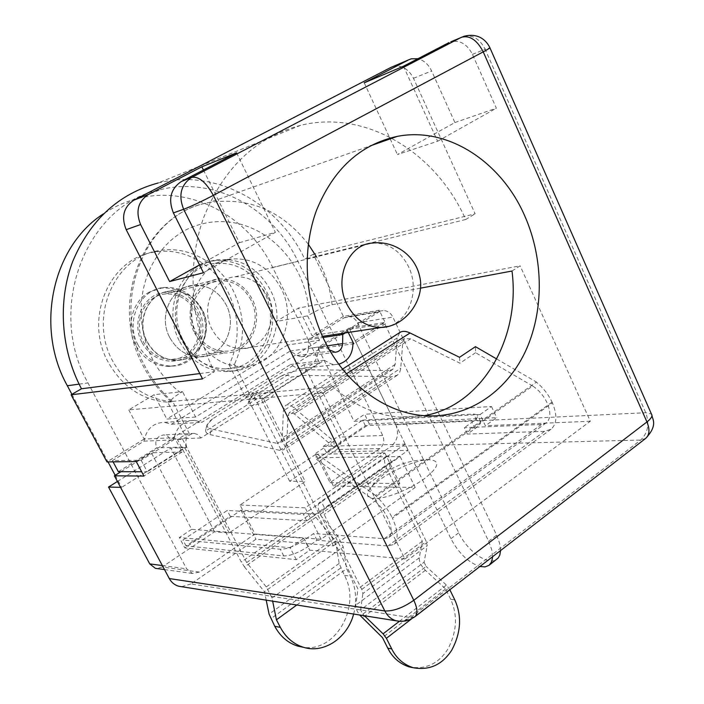 <?xml version="1.0" encoding="UTF-8"?>
<svg xmlns="http://www.w3.org/2000/svg" width="704" height="704" viewBox="0 0 704 704"><rect width="100%" height="100%" fill="white"/><g stroke="black" fill="none" stroke-linecap="round" stroke-linejoin="round"><path stroke-width="0.53" stroke-dasharray="3.52 2.64" d="M492.633 556.67L491.674 549.428L488.629 541.244L384.182 322.564L349.052 328.108L450.912 538.674C458.709 553.282 468.38 562.558 479.934 566.491M384.182 322.564L352.977 342.214L318.56 347.09L349.052 328.108M329.498 349.967L323.981 346.218L201.942 422.303L194.674 420.332L164.393 422.356C153.129 422.77 146.335 429.035 144.021 441.153L112.438 460.627L141.143 460.214L173.703 439.912C176.079 427.284 183.066 420.754 194.674 420.332M141.143 460.214L147.259 471.768L141.654 471.759M118.342 471.706L156.578 447.902L186.657 446.961L147.259 471.768M186.657 446.961C184.395 439.094 186.947 434.57 194.322 433.391L198.141 434.764L200.922 437.967L324.254 360.298L331.294 364.012L334.673 364.54L338.765 364.197M500.562 550.554L499.629 543.303L496.619 535.146L392.867 317.099C390.579 312.726 387.314 310.552 383.082 310.57L347.996 316.562L344.08 317.821L308.607 339.689L308.449 348.48L327.193 345.831M345.4 332.86L379.069 311.863L383.082 310.57M347.996 316.562C352.132 316.527 355.318 318.613 357.544 322.819L458.753 532.796C467.13 551.1 488.629 566.289 496.901 559.231M113.089 461.859L112.438 460.627M330.959 350.962L297.07 355.538L290.277 350.988L171.45 424.248L164.393 422.356M297.07 355.538L301.206 356.787C305.562 356.25 307.982 353.478 308.449 348.48M318.56 347.09C318.331 359.955 312.655 367.127 301.514 368.606L295.777 367.585L290.532 364.531L170.447 439.278L167.746 436.198L164.041 434.887C156.878 436.022 154.396 440.361 156.578 447.902M324.254 360.298L290.532 364.531M323.981 346.218L290.277 350.988M171.45 424.248L201.942 422.303M200.922 437.967L170.447 439.278M144.021 441.153L173.703 439.912M308.607 339.689L323.013 337.498M264.792 401.491C254.434 406.094 248.855 406.859 248.063 403.788C248.371 399.212 267.872 390.491 272.483 392.489C274.454 393.281 273.882 395.023 270.767 397.725L264.792 401.491L270.767 397.725M467.315 434.086L464.297 427.698L541.402 424.477L546.19 422.91C550.713 418.906 551.012 412.21 547.096 402.82C543.541 395.516 538.727 389.91 532.655 385.994L372.451 499.004C378.558 503.694 383.557 509.863 387.464 517.519C392.014 527.349 392.383 534.054 388.555 537.627L384.287 538.701L313.623 533.526L304.797 539.73C295.187 545.996 287.03 549.173 280.315 549.261L182.943 540.012L227.225 510.47L303.45 514.413L321.499 501.934L324.702 508.306L408.126 450.34L326.102 452.038L365.358 425.718L476.678 420.323L480.383 421.203C481.43 422.787 479.626 425.286 474.954 428.692L467.315 434.086L544.562 431.35L551.021 429.229C556.978 424.019 557.445 415.237 552.42 402.882L392.41 518.162C398.262 531.159 398.675 539.95 393.659 544.535L387.886 545.961L317.029 540.25L308.22 546.471C298.637 552.746 290.479 555.914 283.747 555.949L186.076 545.926L230.252 516.305L306.689 520.819L323.646 508.561C322.59 509.582 322.749 511.553 324.122 514.466L361.803 589.398L362.859 593.604L427.205 545.688L426.298 541.517L390.509 468.178L324.122 514.466M532.655 385.994L475.578 352.704L475.438 346.658M496.734 359.005L536.351 381.973M552.42 402.882L552.077 402.125C548.231 394.214 542.995 387.561 536.351 382.166L375.496 495.546C382.175 501.688 387.684 508.966 392.014 517.352L392.41 518.162M365.358 425.718L362.622 420.13L473.722 414.049L477.418 414.894C478.456 416.451 476.634 418.933 471.953 422.321L464.297 427.698M326.102 452.038L323.286 446.38L362.622 420.13M408.126 450.34L405.126 444.145L323.286 446.38M405.126 444.145L388.379 455.726L391.415 461.956L390.306 462.273C389.136 463.346 389.206 465.318 390.509 468.178M306.689 520.819L303.45 514.413M230.252 516.305L227.225 510.47M186.076 545.926L182.943 540.012M317.029 540.25L313.623 533.526M375.478 495.343L315.77 453.314L316.51 459.43L372.451 499.004M552.077 402.125L392.014 517.352M374.176 498.59C367.585 498.186 365.79 495.431 368.808 490.336C375.522 478.447 412.236 459.712 428.754 459.73L429.255 459.712C440.836 460.706 439.05 467.166 423.887 479.09C408.962 489.808 385.361 499.013 374.176 498.59M316.51 459.43L334.294 447.498L333.881 441.214L293.744 407.651C290.33 404.844 287.593 404.122 285.542 405.495L283.422 410.784L282.19 438.055L280.254 442.93L277.262 443.414L388.907 370.542L392.674 369.477L395.164 364.408L397.109 337.982L399.837 332.49M333.881 441.214L315.77 453.314M475.578 352.704L459.941 363.194L410.643 338.826L404.474 338.518L402.846 341.783L400.629 369.512L399.458 372.838L397.311 375.223L391.97 376.719L303.767 375.434L291.702 376.948L205.48 431.103L206.756 433.215L210.012 434.57L211.605 429.062L277.262 443.414M459.518 357.289L459.941 363.194M210.012 434.57L279.778 450.366L284.029 449.689L286.73 442.93L288.068 415.686L289.335 412.544L294.272 413.855L334.294 447.498M388.379 455.726L386.223 456.403C383.882 458.559 384.014 462.484 386.602 468.186L320.382 514.281C317.636 508.464 317.328 504.539 319.466 502.506L321.499 501.934L388.379 455.726M424.081 562.232L426.131 566.412L362.78 614.161L360.624 609.893L424.081 562.232L427.205 545.688M449.838 589.75L446.442 585.086L426.131 566.412M386.602 468.186L422.294 541.226L419.25 557.797C419.038 561.748 421.08 565.919 425.392 570.302L445.614 588.94L450.666 599.28C457.908 615.322 456.922 632.016 447.7 649.378C438.17 664.048 425.278 669.874 409.042 666.855M320.382 514.281L357.949 588.896L355.793 605.22C355.626 607.904 356.893 611.151 359.621 614.97M362.78 614.161L364.408 615.727M360.624 609.893L362.859 593.604M422.294 541.226L357.949 588.896M388.907 370.542L305.888 369.767C296.366 370.075 287.69 372.425 279.858 376.834L212.582 418.871L207.073 424.785C206.818 426.932 208.331 428.358 211.605 429.062M445.614 588.94L382.483 637.613M212.582 418.871C209.44 420.842 207.214 424.186 205.911 428.894L205.48 431.103M279.858 376.834C283.536 374.651 287.478 374.686 291.702 376.948M267.643 296.481C260.093 282.7 249.225 276.144 235.03 276.813C213.453 278.177 200.191 307.666 211.939 329.19C219.023 341.924 229.055 348.427 242.026 348.682C264.968 348.973 279.532 318.657 267.643 296.481M264.282 292.222C252.956 271.594 236.57 261.976 215.134 263.375C183.718 266.024 164.595 309.065 181.87 340.393C192.157 358.706 206.668 368.201 225.403 368.878C259.838 369.926 281.908 325.028 264.282 292.222M281.169 288.534C269.667 267.467 253.044 257.629 231.299 259.01C199.426 261.659 180.039 305.589 197.595 337.612C208.05 356.33 222.781 366.036 241.789 366.74C276.716 367.84 299.05 322.045 281.169 288.534M195.642 311.749C188.584 299.209 178.411 293.295 165.114 293.999C144.901 295.39 132.449 322.309 143.37 341.854C149.97 353.417 159.333 359.295 171.486 359.48C192.975 359.665 206.747 331.927 195.642 311.749M250.941 300.018C243.505 286.528 232.786 280.122 218.803 280.799C197.525 282.181 184.448 311.071 196.011 332.13C202.981 344.599 212.863 350.944 225.65 351.19C248.266 351.454 262.654 321.737 250.941 300.018M149.442 292.01C132.264 301.013 125.558 326.682 135.749 345.347C143.581 359.066 154.704 366.08 169.118 366.406L177.487 365.147L185.24 361.803C201.907 352.334 207.988 327.562 198.326 309.32C189.825 294.219 177.549 287.144 161.498 288.094L149.442 292.01M138.019 344.934C124.942 321.57 139.718 289.353 163.821 287.505C179.916 286.546 192.218 293.647 200.746 308.801C214.095 333.098 197.41 366.485 171.468 366.062C157.027 365.737 145.878 358.697 138.019 344.934M169.752 337.524C176.88 350.134 186.982 356.567 200.068 356.814C223.3 357.104 238.137 326.858 226.134 304.797C218.495 291.078 207.495 284.601 193.107 285.349C171.327 286.845 157.934 316.184 169.752 337.524C176.88 350.134 186.982 356.567 200.068 356.814C223.3 357.104 238.137 326.858 226.134 304.797C218.495 291.078 207.495 284.601 193.107 285.349C171.327 286.845 157.934 316.184 169.752 337.524M147.189 341.669C154.141 353.883 164.014 360.105 176.81 360.325C199.522 360.571 214.086 331.223 202.356 309.848C194.894 296.569 184.131 290.303 170.069 291.069C148.764 292.565 135.661 321.015 147.189 341.669M379.808 448.536L330.062 482.618L315.902 454.265L240.029 504.997L255.015 534.028L199.461 572.088L192.421 573.461L186.622 568.814L87.991 382.932C45.223 307.771 87.226 203.43 160.952 189.526C214.896 176.15 273.231 208.877 297.889 261.263L382.686 435.468C384.727 440.801 383.768 445.148 379.808 448.536L336.802 449.539C340.648 446.31 341.59 442.147 339.618 437.07L303.89 364.734L319.51 362.806L272.677 267.458C248.547 216.665 191.426 185.134 138.714 198.29C126.201 201.291 114.462 206.466 103.506 213.814M199.461 572.088L162.114 567.019L214.526 531.766L229.143 532.946L305.193 481.448L289.661 481.237L336.802 449.539M330.062 482.618L399.775 483.595L321.068 539.255L255.015 534.028M71.914 394.319L108.029 461.921M115.183 475.314L121.625 487.379L120.56 487.353M240.029 504.997L305.202 507.857L384.85 453.006L315.902 454.265M319.51 362.806L263.296 398.2L305.193 481.448M229.143 532.946L184.756 447.638L121.625 487.379M117.418 481.474L170.79 448.07L214.526 531.766M162.114 567.019L156.913 568.533M321.068 539.255L305.202 507.857M384.85 453.006L399.775 483.595M289.661 481.237L248.318 399.52L303.89 364.734M263.296 398.2L248.318 399.52M184.756 447.638L170.79 448.07M202.066 309.91C213.787 331.276 199.232 360.615 176.528 360.369C163.733 360.14 153.868 353.927 146.916 341.722C135.388 321.077 148.491 292.635 169.787 291.13C183.85 290.374 194.603 296.639 202.066 309.91M142.041 342.619C148.949 354.737 158.77 360.906 171.494 361.126C194.093 361.363 208.586 332.218 196.918 311.01C189.499 297.827 178.79 291.614 164.798 292.371C143.607 293.876 130.574 322.124 142.041 342.619M108.17 362.129C83.345 318.217 109.974 257.497 154.59 252.085C183.753 246.937 214.676 264.598 228.439 292.855C239.826 317.249 240.064 341.29 229.17 364.971L234.485 364.258L250.818 396.581L257.726 392.26L252.296 392.788L312.726 512.53L315.841 517.273L244.499 566.922L241.296 562.03L177.478 439.498L184.756 434.949L167.763 402.213C142.111 400.11 122.25 386.751 108.17 362.129M167.763 402.213L172.788 401.738C147.004 399.617 127.037 386.153 112.878 361.363C87.912 317.126 114.673 255.983 159.518 250.562C188.83 245.397 219.903 263.199 233.728 291.65C245.177 316.219 245.423 340.419 234.485 364.258M229.17 364.971L245.423 397.082L252.296 392.788M245.423 397.082L250.818 396.581M184.756 434.949L189.869 434.702L172.788 401.738M177.478 439.498L182.556 439.278L189.869 434.702M266.2 600.134L264.484 591.765L244.499 566.922M182.556 439.278L246.664 562.575L266.27 586.916L272.017 597.995L272.659 601.154M353.654 614.02C357.13 600.582 356.013 587.937 350.319 576.092L346.606 568.718L343.226 546.902L337.788 536.07L318.402 512.732L257.726 392.26M315.841 517.273L335.597 541.103L339.143 563.455L344.45 575.406C361.61 606.047 335.588 652.775 303.239 647.266M246.664 562.575L318.402 512.732M335.597 541.103L264.484 591.765M296.798 604.991L346.606 568.718M420.446 288.174L332.112 304.709C325.45 306.425 317.821 309.813 309.232 314.89C308.634 300.995 305.114 287.241 298.663 273.627C275.255 228.404 227.216 208.903 185.205 230.261C143.933 253.273 128.471 310.015 152.469 359.181C160.019 373.305 169.444 384.49 180.726 392.744C173.272 397.32 170.078 400.242 171.142 401.518L332.596 386.496C353.03 404.941 375.329 415.14 399.502 417.085L424.345 415.677M179.74 341.642C190.502 360.809 205.691 370.77 225.298 371.527C261.536 372.742 284.786 325.538 266.27 291.06C254.346 269.342 237.098 259.239 214.518 260.77C181.606 263.648 161.612 308.783 179.74 341.642M183.594 340.965C194.41 360.237 209.651 370.251 229.328 371.017C265.698 372.24 289.018 324.808 270.433 290.145C258.465 268.312 241.155 258.157 218.495 259.679C185.46 262.557 165.396 307.93 183.594 340.965M194.603 332.957C201.916 346.016 212.265 352.678 225.667 352.959C249.436 353.285 264.581 322.054 252.278 299.235C244.455 285.041 233.191 278.318 218.469 279.057C196.17 280.544 182.468 310.86 194.603 332.957M512.002 271.031L520.124 265.804L298.496 308.062L276.047 321.534L307.613 315.867L309.232 314.89M332.596 386.496L322.942 392.709L404.932 558.985L590.313 421.23L520.124 265.804M180.726 392.744L182.53 391.653L154.15 394.689L128.788 409.904L322.942 392.709M307.613 315.867L319.537 340.226L195.615 417.023L182.53 391.653M276.047 321.534L287.654 344.986L319.537 340.226M348.234 332.429L347.16 330.211L312.039 335.685L298.496 308.062M590.313 421.23L485.355 425.735L480.093 414.515L354.024 421.318L318.41 348.682L353.716 343.754L385.66 323.611L379.262 310.218L343.385 316.386L313.298 254.197L475.138 213.787L413.494 78.302C408.558 68.93 401.861 64.979 393.395 66.449L392.621 66.686M404.932 558.985L309.734 550.15L296.287 559.671L184.835 547.914L240.979 510.242L317.363 514.105L400.154 456.562L319.255 457.714L369.406 424.072L496.698 417.692L485.355 425.735M128.788 409.904L144.135 439.058L174.592 437.703L182.046 452.012L151.351 452.778L191.638 529.338L303.688 538.252L309.734 550.15M195.615 417.023L166.848 419.074L154.15 394.689M414.858 616.783L410.573 617.602L190.934 583.959L255.957 539.246L333.37 545.864L415.166 487.476L333.379 486.015L391.054 446.362L640.666 440.053L645.638 438.434M403.454 66.238L437.624 141.214L397.443 154.572L454.907 122.54L431.605 70.946C428.454 64.39 423.905 60.306 417.938 58.722M454.907 122.54L496.373 108.214L472.446 54.366C467.324 44.378 460.381 40.119 451.625 41.571L450.824 41.818M651.948 415.175L651.455 414.066L645.744 412.72L395.789 424.723L349.606 329.243L385.66 323.611M287.654 344.986L166.848 419.074M343.385 316.386L312.039 335.685M347.16 330.211L379.262 310.218M318.41 348.682L349.606 329.243M369.406 424.072L364.628 414.269L354.024 421.318M395.789 424.723C399.159 433.55 397.584 440.757 391.054 446.362M333.379 486.015L319.255 457.714M480.093 414.515L491.489 406.525L364.628 414.269M491.489 406.525L496.698 417.692M120.956 471.706L151.351 452.778M191.638 529.338L179.335 537.522L184.835 547.914M240.979 510.242L255.957 539.246M190.934 583.959L181.5 586.678M296.287 559.671L290.171 547.73L179.335 537.522M290.171 547.73L303.688 538.252M400.154 456.562L415.166 487.476M333.37 545.864L317.363 514.105M136.259 461.569L174.592 437.703M144.135 439.058L106.982 461.938M182.046 452.012L143.933 476.054M202.532 378.884L214.43 371.677C190.458 324.482 186.375 265.478 203.685 217.51C223.661 167.851 255.983 137.122 300.652 125.312C366.159 109.155 436.163 152.645 465.696 219.507L475.138 213.787M300.652 125.312L158.092 182.996C215.882 168.142 278.476 203.139 304.753 259.16L313.298 254.197M199.804 373.56L214.43 371.677M203.438 170.034L239.378 242.695L199.54 264.906M465.696 219.507L304.753 259.16M437.624 141.214L496.373 108.214M239.378 242.695L275.378 232.346L203.474 272.73M236.57 152.838L275.378 232.346M364.223 82.826L389.814 138.098M390.174 138.882L397.443 154.572M488.629 541.244L496.619 535.146M450.912 538.674L458.753 532.796M357.544 322.819L392.867 317.099M344.08 317.821L379.069 311.863M544.562 431.35L387.886 545.961M474.954 428.692L471.953 422.321M476.678 420.323L473.722 414.049M283.747 555.949L280.315 549.261M308.22 546.471L304.797 539.73M384.287 538.701L541.402 424.477M346.447 373.815L293.744 407.651M294.272 413.855L410.643 338.826M361.803 589.398L426.298 541.517M397.109 337.982L283.422 410.784M402.846 341.783L288.068 415.686M450.666 599.28L454.749 599.808M395.164 364.408L282.19 438.055M286.73 442.93L400.796 368.201M419.25 557.797L355.793 605.22M279.778 450.366L391.97 376.719M425.392 570.302L362.243 617.989M399.379 621.298L446.442 585.086M305.888 369.767L303.767 375.434M411.55 618.886L449.689 589.424M235.03 276.813L372.266 243.082C388.001 242.528 400.083 250.369 408.514 266.614C420.103 289.819 409.402 321.332 387.719 326.471M272.677 267.458L297.889 261.263M382.686 435.468L339.618 437.07M79.103 384.146L87.991 382.932M162.36 565.576L186.622 568.814M312.726 512.53L241.296 562.03M344.45 575.406L350.319 576.092M266.27 586.916L337.788 536.07M339.143 563.455L269.086 614.143M272.017 597.995L343.226 546.902M340.718 568.005L270.829 618.746M332.112 304.709C330.414 290.47 326.471 276.91 320.285 264.018L316.492 256.793M308.29 244.191C281.882 210.628 248.882 196.733 209.299 202.506C145.983 212.027 108.926 301.726 145.209 366.705C152.354 380.345 161.471 391.987 172.559 401.641M399.168 621.28L405.082 620.532L410.573 617.602L640.666 440.053C647.979 432.995 649.669 423.887 645.744 412.72L485.118 49.227L489.922 47.828M472.446 54.366L485.118 49.227C479.943 39.107 472.956 34.778 464.147 36.23L451.625 41.571M413.494 78.302L431.605 70.946M335.526 364.549L301.514 368.606M194.322 433.391L164.041 434.887M335.192 352.264L301.206 356.787M248.063 403.788C250.325 391.53 267.722 388.142 272.483 392.489M551.021 429.229L393.659 544.535M480.383 421.203L477.418 414.894M390.315 462.29L323.664 508.587M368.808 490.336C383.346 469.797 403.322 459.589 428.754 459.73M546.172 422.893L388.555 537.627M386.214 456.394L319.458 502.489M342.522 369.098L285.542 405.495M404.483 338.527L289.335 412.544M392.674 369.477L280.254 442.922M397.311 375.223L284.029 449.689M207.073 424.785L205.902 428.894M215.134 263.375L231.299 259.01M165.114 293.999L218.803 280.799M161.498 288.094L163.821 287.505M242.026 348.682L322.485 336.362M225.403 368.878L241.789 366.74M171.486 359.48L225.65 351.19M169.118 366.406L171.468 366.062M176.81 360.325L225.667 352.959M170.069 291.069L218.469 279.057M138.714 198.29L160.952 189.526M164.498 569.589L192.421 573.461M171.494 361.126L176.528 360.369M154.59 252.085L159.518 250.562M164.798 292.371L169.787 291.13M171.134 401.526C159.87 391.811 150.674 380.16 143.537 366.573C107.58 302.72 144.162 213.039 209.299 202.506L370.04 145.966M424.503 415.694L399.502 417.085M229.328 371.017L225.298 371.527M218.495 259.679L214.518 260.77M393.395 66.449L411.286 58.81"/><path stroke-width="1.06" d="M479.934 566.491L485.03 566.896L489.042 565.33L491.665 561.845L492.633 556.67M352.977 342.214L352.968 342.223C353.047 353.83 348.313 361.152 338.765 364.197M327.193 345.831L342.61 343.649L342.76 334.506L345.4 332.86M342.61 343.649C342.135 348.841 339.662 351.718 335.192 352.264L329.498 349.967M489.042 565.33L498.23 557.955L499.805 555.086L500.562 550.554M141.654 471.759L118.342 471.706L113.089 461.859M323.013 337.498L342.76 334.506M342.522 369.098L399.837 332.49C402.521 330.818 405.935 330.986 410.062 332.983L459.518 357.289L475.438 346.658L496.734 359.005M364.408 615.727L383.09 633.829L386.399 638.317L391.732 648.912C396.343 658.222 403.445 664.47 413.037 667.674C429.317 670.692 442.226 664.849 451.766 650.135C461.023 632.685 462.018 615.903 454.749 599.808L449.838 589.75M413.037 667.674L409.042 666.855C399.485 663.678 392.401 657.448 387.79 648.164L382.483 637.613L359.621 614.97M103.506 213.814C52.527 246.206 34.558 327.237 67.338 385.748L71.914 394.319M120.56 487.353L108.522 487.045L149.741 563.886L162.36 565.576M108.029 461.921L115.183 475.314M108.522 487.045L117.418 481.474M156.913 568.533L155.329 568.313L149.741 563.886M303.239 647.266L298.065 646.193C288.042 643.13 280.28 636.504 274.771 626.305L269.086 614.143L266.2 600.134M272.659 601.154L276.426 619.819L280.342 627.361C285.886 637.622 293.682 644.292 303.75 647.372C324.254 653.761 347.565 637.736 353.654 614.02M276.426 619.819L296.798 604.991M424.345 415.677C482.337 405.381 520.749 338.122 512.002 271.031L420.446 288.174M524.647 215.697C544.025 259.336 544.192 312.198 524.797 352.73C505.278 393.096 466.585 418.695 424.503 415.694C385.387 413.098 345.497 384.111 324.262 340.12C304.753 300.106 301.796 250.281 316.474 210.39C333.406 169.083 360.351 144.408 397.311 136.374C447.867 126.421 501.266 161.867 524.647 215.697M353.716 343.754L348.234 332.429M450.824 41.818L464.147 36.23C479.679 32.402 487.159 41.95 489.834 47.634C490.468 47.758 488.268 49.166 483.234 51.858C477.03 40.022 469.797 35.147 461.534 37.242L191.77 177.382C180.875 184.712 178.165 195.351 183.638 209.282L173.395 212.907L203.474 272.73L169.638 281.574L140.615 224.541C135.397 211.455 138.002 201.423 148.447 194.436L201.846 166.813L236.57 152.838L181.456 181.438L191.77 177.382C198.818 176.194 206.008 182.178 213.338 195.351L483.234 51.858L646.95 421.942L413.794 600.283L213.338 195.351C201.062 201.758 191.162 206.395 183.638 209.282L384.815 610.958C393.395 611.327 403.049 607.772 413.794 600.283C417.586 608.441 417.938 613.941 414.858 616.783L409.526 619.81L405.495 620.99L400.541 621.368L396.141 620.77C391.257 619.353 387.482 616.079 384.815 610.958L169.303 578.565L114.391 475.807L120.956 471.706M449.029 42.583L403.454 66.238L364.223 82.826L408.742 59.796L390.887 67.426L133.918 200.156C123.631 207.02 121.053 216.85 126.192 229.662L202.532 378.884L71.104 394.794L106.982 461.938L136.259 461.569L143.933 476.054L114.391 475.807M181.5 586.678L178.754 586.238C174.654 585.094 171.503 582.534 169.303 578.565M173.395 212.907C167.983 199.179 170.667 188.69 181.456 181.438M392.621 66.686L390.887 67.426M417.938 58.722L411.286 58.81L408.742 59.796M71.104 394.794L81.47 388.775C60.834 349.879 57.543 301.268 72.776 261.298C90.297 219.868 118.738 193.758 158.092 182.996M81.47 388.775L199.804 373.56M199.54 264.906L169.638 281.574M201.846 166.813L203.438 170.034M389.814 138.098L390.174 138.882M410.062 332.983L346.447 373.815M391.732 648.912L387.79 648.164M383.09 633.829L399.379 621.298M386.399 638.317L411.55 618.886M346.905 304.269C333.678 278.81 348.313 244.323 372.266 243.082C394.75 240.266 415.175 255.552 419.593 276.214C425.621 297.88 406.322 327.193 380.486 327.492C366.08 327.061 354.886 319.326 346.905 304.269M387.719 326.471L322.485 336.362M67.338 385.748L79.103 384.146M280.342 627.361L274.771 626.305M316.492 256.793L308.29 244.191M651.948 415.175C652.036 418.862 658.495 424.873 645.638 438.434C649.554 435.002 649.994 429.502 646.95 421.942C651.297 418.502 652.802 415.879 651.455 414.066L489.922 47.828M133.918 200.156L148.447 194.436M399.168 621.28L178.754 586.238M140.615 224.541L126.192 229.662M155.329 568.313L164.498 569.589M298.065 646.193L303.75 647.372M397.311 136.374L370.04 145.966M645.638 438.434L414.858 616.783"/></g></svg>
